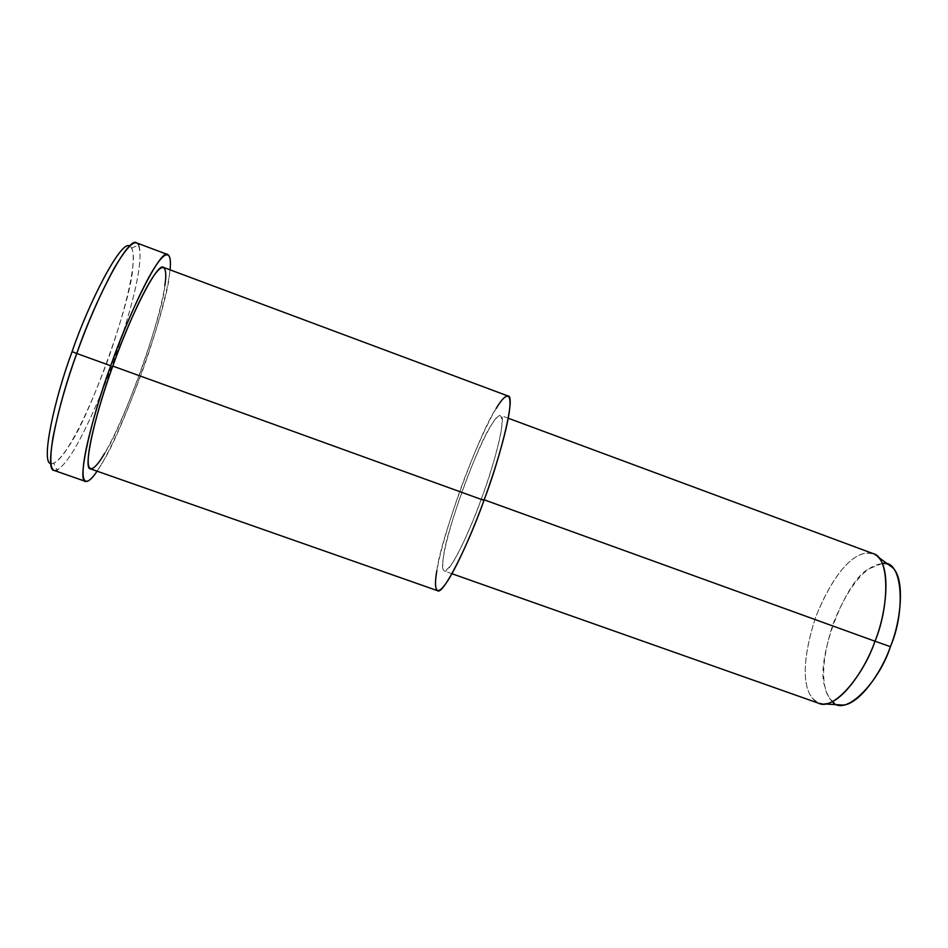 <?xml version="1.0" encoding="UTF-8"?>
<svg xmlns="http://www.w3.org/2000/svg" width="948" height="948" viewBox="0 0 948 948"><rect width="100%" height="100%" fill="white"/><g stroke="black" fill="none" stroke-linecap="round" stroke-linejoin="round"><path stroke-width="0.71" stroke-dasharray="4.74 3.56" d="M50.872 463.56L53.728 463.382C65.424 457.102 84.787 421.694 107.456 361.188C128.987 300.006 136.832 259.219 131.736 248.032L129.686 246.101C133.135 248.376 134.178 255.178 132.791 266.518C132.447 298.146 88.839 419.798 68.102 447.172C61.17 458.465 55.422 463.928 50.872 463.56M131.736 248.032L138.728 244.987C141.442 252.678 139.984 268.616 134.367 292.79C129.426 313.267 122.28 336.718 112.919 363.167C100.298 397.603 86.576 427.738 76.433 445.643C69.24 458.287 62.817 466.463 57.153 470.196L53.728 463.382M888.797 564.818C872.255 558.597 850.581 579.915 833.043 623.938C818.61 668.672 821.205 698.38 838.222 704.791M824.63 703.937C802.411 702.338 799.152 668.328 815.576 617.421C835.733 567.307 860.44 543.548 877.907 556.855M832.261 701.615C828.516 697.87 826.052 692.846 824.867 686.542C814.925 661.266 845.272 579.856 868.806 568.895L882.233 563.467M872.788 553.49C855.819 548.963 833.683 571.691 815.553 617.48C800.396 663.991 802.387 695.038 818.551 703.215M484.179 499.821L481.406 498.814C469.533 532.61 448.677 575.389 444.245 571.004C439.588 566.786 445.916 537.552 462.695 489.713C480.518 441.887 494.714 415.07 500.615 415.402C507.073 414.632 494.607 464.236 481.406 498.814L484.179 499.821M436.874 570.625C439.896 540.798 480.091 430.759 496.136 408.529M481.406 498.814C490.14 475.232 499.857 442.941 501.836 426.576C502.582 412.463 499.11 411.93 491.42 424.965C478.657 442.206 445.821 532.065 443.676 555.552C440.784 571.431 443.309 574.547 451.236 564.901C459.733 552.613 472.839 522.502 481.406 498.814M90.522 468.881C99.256 468.265 117.374 433.734 140.138 372.92C152.166 339.396 160.722 308.775 163.957 291.095C166.279 278.345 166.137 270.441 163.518 267.395M507.998 395.98C504.324 396.608 499.454 402.379 493.363 413.292C484.938 428.437 472.4 456.533 460.562 488.943C439.742 548.299 431.636 585.07 437.478 590.663M97.063 471.18L101.851 463.513C121.782 434.196 167.109 307.97 169.313 275.477L170.024 269.825C168.554 286.628 158.387 326.953 141.311 374.057C122.861 422.879 108.108 455.253 97.063 471.18M164.881 285.455C163.151 313.966 122.328 427.655 104.636 453.345M54.309 470.504C59.286 470.658 66.538 462.055 73.932 449.921C84.301 432.572 99.185 400.613 112.954 363.072C123.133 334.194 130.646 309.119 135.493 287.86C141.074 262.786 141.489 247.819 136.725 242.961M508.246 418.234L500.615 415.402M451.935 573.718L444.245 571.004"/><path stroke-width="1.42" d="M57.153 470.196C50.445 473.005 49.047 462.138 52.958 437.609C58.29 410.721 66.23 382.684 76.776 353.497L72.095 351.625C54.403 398.8 40.456 463.359 50.872 463.56C40.456 463.359 54.403 398.8 72.095 351.625L76.776 353.497C87.5 323.173 99.777 295.101 113.594 269.244C126.937 246.456 135.315 238.375 138.728 244.987M129.686 246.101C121.486 238.955 88.828 302.199 72.095 351.625C88.828 302.199 121.486 238.955 129.686 246.101M838.222 704.791L842.713 705.075C858.817 704.743 881.486 672.831 890.409 646.666L874.968 641.227L890.409 646.666C901.311 620.205 905.139 578.387 892.53 567.556L888.797 564.818M892.53 567.556L877.907 556.855C890.99 568.113 886.653 612.823 874.968 641.227C865.382 669.3 841.362 703.558 824.63 703.937L842.713 705.075M882.233 563.467C903.077 558.739 905.767 611.709 890.409 646.666C879.317 681.778 845.142 717.849 832.261 701.615M451.935 573.718L818.551 703.215C834.193 711.427 864.244 673.898 874.968 641.227C888.892 608.498 890.587 557.08 872.788 553.49L508.246 418.234M874.968 641.227L484.179 499.821L874.968 641.227M496.136 408.529C504.253 394.818 511.873 389.237 509.609 409.323C507.346 429.48 495.069 470.421 483.978 500.39C473.088 530.489 456.45 568.563 445.892 583.518C435.369 598.413 433.864 587.333 436.874 570.625M104.636 453.345C95.831 468.596 87.038 476.453 88.294 457.635C89.562 438.746 101.472 397.319 112.8 366.094C96.412 409.998 82.121 469.722 90.522 468.881L437.478 590.663C442.965 596.209 468.999 542.967 483.978 500.39C500.615 456.794 516.079 394.913 507.998 395.98L163.518 267.395C157.546 260.901 128.49 320.258 112.8 366.094L483.978 500.39L112.8 366.094C123.856 334.845 141.394 294.117 153.149 276.721C164.869 259.408 167.393 269.102 164.881 285.455M167.796 254.597L136.725 242.961C128.584 235.009 94.433 301.393 76.776 353.497L110.726 365.774C98.948 398.361 86.493 440.725 83.661 463.738C80.829 486.774 88.093 484.748 97.063 471.18C92.323 478.361 88.531 481.797 85.687 481.477C76.219 482.508 92.193 415.449 110.726 365.774C128.49 313.906 161.184 247.238 167.855 254.621C170.273 256.209 170.996 261.269 170.024 269.825C171.861 253.59 167.523 247.108 154.299 268.011C141.086 288.927 122.648 332.179 110.726 365.774L76.776 353.497C58.101 403.303 43.383 471.038 54.309 470.504L85.569 481.43"/></g></svg>
